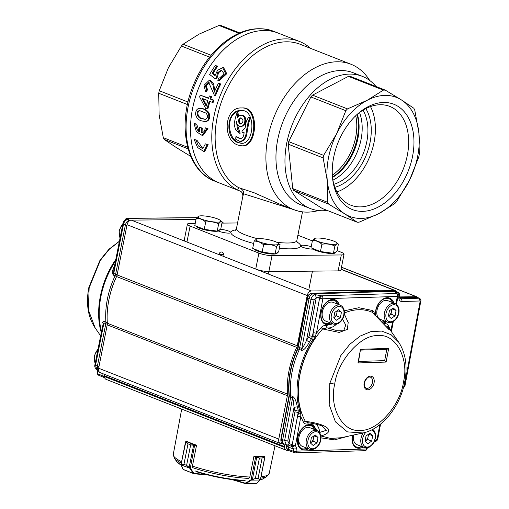 <?xml version="1.0" encoding="UTF-8"?>
<svg xmlns="http://www.w3.org/2000/svg" width="509" height="509" viewBox="0 0 509 509"><rect width="100%" height="100%" fill="white"/><g stroke="black" fill="none" stroke-linecap="round" stroke-linejoin="round"><path stroke-width="0.76" d="M313.029 249.086A7.101 1.381 -168.8 0 1 305.26 248.061A7.101 1.381 -168.8 0 1 300.596 245.847A7.101 1.381 -168.8 0 1 300.596 245.796A7.101 1.381 -168.8 0 1 311.222 246.674M220.486 229.324A7.101 1.381 -168.8 0 1 230.87 232.53A7.101 1.381 -168.8 0 1 230.863 232.575A7.101 1.381 -168.8 0 1 226.429 232.988A7.101 1.381 -168.8 0 1 218.946 231.245A7.101 1.381 -168.8 0 1 218.406 231.016M365.812 108.602A47.35 31.679 -68.5 0 1 366.556 154.335A47.35 31.679 -68.5 0 1 334.865 187.312M363.038 110.154A44.983 30.095 -68.5 0 1 363.445 153.114A44.983 30.095 -68.5 0 1 333.885 184.283M359.513 112.521A44.983 30.095 -68.5 0 1 332.924 180.148A44.983 30.095 111.5 0 0 359.513 112.521M357.483 114.105A53.089 35.515 -68.5 0 1 380.433 104.727A53.089 35.515 -68.5 0 1 389.748 106.406A53.089 35.515 -68.5 0 1 405.641 162.186A53.089 35.515 -68.5 0 1 360.2 206.896A53.089 35.515 -68.5 0 1 350.892 205.216A53.089 35.515 -68.5 0 1 332.511 177.609M336.907 191.982A53.089 35.515 111.5 0 0 370.488 106.572M383.888 102.455A56.588 37.857 -68.5 0 1 413.62 149.143A56.588 37.857 -68.5 0 1 373.301 209.256A56.588 37.857 -68.5 0 1 332.638 178.863A56.588 37.857 -68.5 0 1 358.431 113.272A56.588 37.857 -68.5 0 1 383.888 102.455M337.092 250.625L341.354 252.305A9.467 1.839 -168.8 0 1 344.046 254.207L340.89 270.158A9.467 1.839 -168.8 0 1 338.148 270.89L268.879 271.577A9.467 1.839 -168.8 0 1 255.734 269.064L223.801 256.511A3.55 2.545 89.4 0 0 221.307 251.993A3.55 2.545 89.4 0 0 218.883 254.576L186.949 242.017A9.467 1.839 -168.8 0 1 184.258 240.114L187.414 224.164A9.467 1.839 -168.8 0 1 190.156 223.432L195.233 223.381M344.046 254.207A9.467 1.839 -168.8 0 1 341.304 254.945L272.035 255.626A9.467 1.839 -168.8 0 1 258.89 253.119L190.112 226.072A9.467 1.839 -168.8 0 1 187.414 224.164M298.497 211.146L243.607 193.776L242.838 196.334C242.914 193.503 241.972 191.74 240.006 191.066L237.658 190.003L238.626 187.624L254.137 192.777L279.861 204.198M242.876 196.283C243.137 193.884 242.182 192.135 240 191.04M243.607 193.77C243.766 191.448 242.806 189.742 240.725 188.654M297.892 235.215L312.367 240.903M221.937 223.114L237.569 222.961M201.609 132.741L201.24 132.722A81.682 54.648 111.5 0 1 201.399 128.09L199.528 127.352A81.682 54.648 -68.5 0 0 199.369 131.99C197.002 130.151 195.844 127.543 195.901 124.151L194.024 123.413L196.34 131.672L202.13 135.426L207.125 128.567L205.254 127.829C204.898 131.106 203.562 132.734 201.24 132.722L201.958 132.715M200.043 110.618C195.558 111.929 198.93 118.616 202.518 118.54L205.388 119.354M201.691 118.546C198.001 118.75 194.648 111.446 199.522 110.599L206.094 113.138C208.257 116.16 207.92 118.241 205.082 119.38L201.691 118.546M201.379 120.805L204.949 121.613C208.289 121.002 209.453 118.253 208.436 113.361C206.374 110.179 203.562 108.519 199.992 108.372C197.25 108.366 195.78 110.249 195.577 114.035C196.27 117.732 198.205 119.984 201.379 120.805M202.035 98.326L206.17 106.216A81.682 54.648 -68.5 0 1 207.812 100.597L202.035 98.326M203.085 98.74L206.45 105.185M200.209 95.119L208.537 98.396A81.682 54.648 -68.5 0 1 209.384 95.978L210.821 96.545A81.682 54.648 111.5 0 0 209.969 98.962L213.055 100.171A81.682 54.648 111.5 0 0 212.329 102.373L209.244 101.164A81.682 54.648 111.5 0 0 207.055 108.945L205.617 108.379L199.617 96.92A81.682 54.648 -68.5 0 1 200.209 95.119L208.639 98.097M205.617 91.792L204.007 85.296L209.434 80.117L212.991 84.946L214.334 92.142A81.682 54.648 -68.5 0 1 218.386 83.355L220.804 83.947A80.498 53.852 111.5 0 0 215.479 95.807L214.626 95.813L208.709 82.452L205.343 85.767L206.692 89.597L205.617 91.792L206.469 91.785L207.551 89.59L206.692 89.597M218.386 83.355L219.907 83.953A81.682 54.648 111.5 0 0 214.626 95.813M212.158 73.309A81.682 54.648 111.5 0 1 216.739 66.157L215.243 65.566A81.682 54.648 -68.5 0 0 209.644 74.486L215.269 78.819L216.63 76.84L217.61 72.596L221.517 70.153L224.1 73.818L219.621 77.966L218.915 77.915L217.769 80.269L218.743 80.377L225.773 73.729L222.656 67.71L217.496 70.35L215.059 75.65L212.158 73.309L213.099 73.302L215.142 74.957M205.369 143.85L202.811 148.755L198.415 145.956L196.016 140.172L194.139 139.434L197.587 147.515L203.797 151.447L207.239 144.588L205.369 143.85L208.13 144.575L204.745 151.44L203.797 151.447M196.016 140.172L196.9 140.16L202.887 148.622M194.139 139.434L196.9 140.16M207.239 144.588L208.13 144.575M216.739 66.157L217.744 66.145A80.498 53.852 111.5 0 0 213.099 73.302M215.243 65.566L217.744 66.145M215.269 78.819L216.185 78.812L217.559 76.834L216.63 76.84M222.039 70.185L218.406 72.825L217.559 76.834M218.915 77.915L219.843 77.902M222.656 67.703L223.667 67.691L226.747 73.722L219.653 80.371L218.743 80.384M209.434 80.117L210.332 80.11L213.716 84.03L214.792 91.041M209.148 82.496L206.132 86.04L207.551 89.59M219.907 83.953L220.804 83.947M213.055 100.171L213.895 100.165A80.498 53.852 111.5 0 0 213.169 102.366L212.329 102.373M209.969 98.962L213.895 100.165M210.821 96.545L211.668 96.532A80.498 53.852 111.5 0 0 210.809 98.95M209.384 95.978L211.668 96.532M207.055 108.945L207.882 108.939A80.498 53.852 111.5 0 1 209.988 101.456M199.992 108.372L200.813 108.366C204.173 108.544 206.902 110.033 209.008 112.826C210.414 117.872 209.339 120.798 205.776 121.606L205.496 121.6M201.399 128.09L202.238 128.083A80.498 53.852 111.5 0 0 202.092 132.696M199.528 127.352L202.238 128.083M195.901 124.151L196.735 124.139L198.796 130.654M194.024 123.413L196.735 124.139M207.125 128.567L207.965 128.554L202.989 135.419L202.13 135.445M205.254 127.829L207.965 128.554M240.827 123.948C238.956 122.529 238.766 120.678 240.267 118.4M239.993 123.954C237.709 121.409 238.002 119.341 240.884 117.751C243.747 119.825 243.665 121.931 240.63 124.069L239.993 123.954M239.338 133.231L235.463 129.668L234.083 124.037L235.412 117.814L237.06 112.686L237.582 117.363L239.217 115.715L241.177 115.149L243.016 115.785L244.352 117.49L244.937 119.908L244.683 122.535L243.658 124.82L242.061 126.289L240.191 126.639L238.397 125.793L237.073 123.929L236.52 121.435L237.347 128.834L239.338 133.231L240.172 133.218L237.009 123.662M235.743 139.237L240.146 141.547C243.919 140.389 245.993 136.946 246.375 131.214L247.896 123.337C247.737 121.307 250.982 118.12 248.742 117.35C246.884 119.513 245.764 122.427 245.383 126.105C245.631 129.84 239.879 130.648 242.825 133.014L244.066 132.435C244.002 136.17 242.672 138.263 240.089 138.715L235.864 136.768L235.743 139.237M240.191 126.639L242.061 126.289M243.658 124.82L244.492 124.813L242.895 126.283M244.683 122.535L245.516 122.529L244.492 124.813M244.937 119.908L245.777 119.901L245.516 122.529M244.352 117.49L245.198 117.484L245.777 119.901M243.016 115.785L243.862 115.778L245.198 117.484M241.177 115.149L243.862 115.778M237.06 112.68L237.907 112.674L238.734 116.198M235.864 136.781L236.704 136.775L240.477 138.677M248.742 117.363L249.582 117.35C251.802 118.266 248.5 121.384 248.634 123.738L247.209 131.201C246.808 136.972 244.74 140.42 240.992 141.54L240.146 141.553M241.87 143.315L239.115 142.698C228.07 139.402 225.404 116.313 237.455 111.592L241.247 110.51M238.263 142.711C224.507 138.722 226.231 109.588 241.139 110.478C256.332 109.308 254.468 144.238 241.463 143.328L238.263 142.711M238.187 145.129C222.159 140.535 223.985 106.928 241.482 107.965C259.011 106.616 256.441 146.904 241.851 145.841L238.187 145.129M241.851 145.841L242.704 145.835C257.242 146.904 259.864 106.616 242.329 107.953L241.482 107.959M344.809 213.907A63.924 42.769 111.5 0 0 378.893 213.57A63.924 42.769 111.5 0 0 409.586 180.04A63.924 42.769 111.5 0 0 418.907 132.964A63.924 42.769 111.5 0 0 401.397 99.91A63.924 42.769 111.5 0 0 367.313 100.248A63.924 42.769 111.5 0 0 336.627 133.778A63.924 42.769 111.5 0 0 327.306 180.854A63.924 42.769 111.5 0 0 344.809 213.907L328.623 204.096A68.658 45.931 -68.5 0 1 327.681 202.321L327.306 180.854L323.145 157.905A68.658 45.931 -68.5 0 1 323.641 155.372L336.627 133.778L345.827 110.688A68.658 45.931 -68.5 0 1 347.475 108.888L367.313 100.248L383.379 90.118A68.658 45.931 -68.5 0 1 385.211 90.099L401.397 99.91L413.804 108.232A68.658 45.931 -68.5 0 1 414.746 110.008L418.907 132.964L419.282 154.431A68.658 45.931 -68.5 0 1 418.78 156.957L409.586 180.04L396.6 201.64A68.658 45.931 -68.5 0 1 394.952 203.441L378.893 213.57L359.049 222.21A68.658 45.931 -68.5 0 1 357.216 222.229L344.809 213.907M375.992 86.473A71.025 47.515 111.5 0 0 362.249 76.318A71.025 47.515 111.5 0 0 292.039 125.029A71.025 47.515 111.5 0 0 310.267 208.518A71.025 47.515 111.5 0 0 322.725 210.764A71.025 47.515 111.5 0 0 327.242 210.446M357.216 222.229L322.261 208.486L293.668 190.353A68.658 45.931 -68.5 0 1 292.726 188.578L288.189 144.155A68.658 45.931 -68.5 0 1 288.686 141.629L310.865 96.945A68.658 45.931 -68.5 0 1 312.52 95.145L348.423 76.369A68.658 45.931 -68.5 0 1 350.256 76.356L385.211 90.099M362.249 76.318L353.246 72.774A71.025 47.515 111.5 0 0 283.029 121.486A71.025 47.515 111.5 0 0 301.258 204.981L310.267 208.518M369.636 80.416A78.132 52.268 111.5 0 0 350.93 64.236A78.132 52.268 111.5 0 0 273.696 117.814A78.132 52.268 111.5 0 0 293.744 209.657A78.132 52.268 111.5 0 0 307.449 212.126A78.132 52.268 111.5 0 0 318.462 210.548M350.93 64.236L300.164 44.27A78.132 52.268 111.5 0 0 224.297 94.528A78.132 52.268 111.5 0 0 238.626 187.624M310.592 48.374A80.498 53.852 111.5 0 0 299.394 41.426A80.498 53.852 111.5 0 0 220.677 94.496A80.498 53.852 111.5 0 0 237.658 190.003M299.394 41.426L273.683 31.316A80.498 53.852 111.5 0 0 259.558 28.765A80.498 53.852 111.5 0 0 190.659 96.564A80.498 53.852 111.5 0 0 214.766 181.14L219.188 182.877A80.498 53.852 111.5 0 1 195.081 98.307A80.498 53.852 111.5 0 1 263.98 30.508A80.498 53.852 111.5 0 1 278.105 33.053A80.498 53.852 111.5 0 0 198.529 88.261A80.498 53.852 111.5 0 0 219.188 182.877L240.013 191.066M383.379 90.118L348.423 76.369M345.827 110.688L310.865 96.945M347.475 108.888L312.52 95.145M323.145 157.905L288.189 144.155M323.641 155.372L288.686 141.629M328.623 204.096L293.668 190.353M327.681 202.321L292.726 188.578M218.883 254.576L223.782 254.525M332.498 177.476A44.983 30.095 111.5 0 0 349.333 160.195A44.983 30.095 111.5 0 0 357.935 138.314A44.983 30.095 111.5 0 0 357.382 114.194M190.799 156.397L176.623 147.769L164.216 139.447A68.658 45.931 111.5 0 1 163.274 137.672L159.12 114.716L158.738 93.255A68.658 45.931 111.5 0 1 159.241 90.723L168.441 67.64L181.42 46.039A68.658 45.931 111.5 0 1 183.068 44.238L199.134 34.109L218.972 25.469L238.867 33.289M239.752 32.9L220.804 25.45A68.658 45.931 111.5 0 0 218.972 25.469M164.216 139.447L188.114 148.844M163.274 137.672L187.681 147.266M158.738 93.255L187.452 104.542M159.241 90.723L188.012 102.035M181.42 46.039L209.581 57.116M183.068 44.238L211.089 55.258M339.185 304.757A13.151 8.799 111.5 0 0 329.807 300.03A13.151 8.799 111.5 0 0 321.026 312.341A13.209 8.838 111.5 0 0 320.937 312.87A13.151 8.799 111.5 0 0 331.817 323.489M393.832 303.052A13.151 8.799 111.5 0 0 384.46 298.319A13.151 8.799 111.5 0 0 375.68 310.63A13.209 8.838 111.5 0 0 375.585 311.158A13.151 8.799 111.5 0 0 375.477 315.491M315.79 430.035A13.151 8.799 111.5 0 0 306.412 425.301A13.151 8.799 111.5 0 0 297.631 437.613A13.209 8.838 111.5 0 0 297.542 438.141A13.151 8.799 111.5 0 0 308.422 448.766M352.413 435.284A13.151 8.799 111.5 0 0 352.285 435.908A13.209 8.838 111.5 0 0 352.19 436.436A13.151 8.799 111.5 0 0 363.076 447.055M316.681 430.385L313.372 424.932L307.811 423.952C305.845 424.328 304.414 423.768 303.517 422.266L300.819 416.769L297.555 416.19L299.648 410.559C293.324 389.9 298.77 360.747 312.933 339.446L313.156 332.644L316.426 333.23L322.859 298.77A2.367 1.692 88.2 0 0 321.663 295.856A2.367 1.546 111.9 0 0 320.384 296.562A2.367 1.546 111.9 0 0 319.595 298.185A2.367 0.484 10.6 0 0 322.859 298.77L397.325 296.442A2.367 1.692 -91.8 0 0 396.129 293.528A2.367 1.61 112.6 0 1 396.6 293.61L396.295 293.508M395.919 303.956L397.325 296.442A2.367 0.484 10.6 0 0 398.013 296.232A2.367 2.367 0 0 0 396.6 293.61M364.711 450.7A2.367 2.367 0 0 0 366.798 449.301L366.276 448.983L296.963 451.146A2.367 1.692 88.2 0 1 295.398 452.87L364.711 450.7A2.367 1.692 -91.8 0 0 366.276 448.983L366.76 447.901M287.362 445L287.54 445.006A4.734 3.175 -68.2 0 1 288.31 447.093L288.495 449.409L293.642 451.337A2.367 1.037 -4.5 0 0 296.963 451.146L296.779 448.83L293.458 449.021L292.58 446.8L295.455 445.502A2.367 0.484 -169.4 0 1 292.191 444.917A2.367 1.559 110.8 0 0 292.191 445.999A2.367 1.559 110.8 0 0 292.58 446.8L288.183 444.993M398.655 342.182L391.128 334.737L381.68 331.098L371.074 331.556L360.149 336.074L349.798 344.294L340.833 355.549L329.794 383.411L329.189 404.649L335.437 421.84L347.412 431.886L362.974 432.968C382.31 429.074 400.564 405.966 404.865 381.483C407.633 365.901 405.565 352.801 398.662 342.182L390.416 330.277L386.865 327.344L372.353 312.322C363.598 308.543 354.086 308.842 343.81 313.213M334.731 384.053C328.852 407.569 342.831 432.847 360.277 430.264C376.959 431.785 400.596 405.329 403.484 381.903C409.363 358.387 395.391 333.109 377.939 335.692C361.263 334.171 337.62 360.626 334.731 384.053L329.8 383.392M372.429 382.526A5.917 3.957 -68.5 0 1 366.124 388.163C365.271 386.643 363.572 388.774 364.978 381.33C368.172 375.648 369.445 377.271 370.457 377.15A5.917 3.957 -68.5 0 1 372.429 382.526M281.273 438.796L289.176 396.715L288.947 394.78A1.183 0.528 -5.2 0 0 289.258 395.099L290.722 395.69A67.474 45.142 -68.5 0 1 299.356 349.454L309.078 298.541A4.734 3.181 -68.7 0 1 313.245 293.878L395.219 291.32L397.115 292.09L396.256 292.121L397.44 294.202M287.076 448.06L287.031 448.785L288.495 449.409A2.367 1.584 111.8 0 0 289.303 450.777A2.367 1.584 111.8 0 0 289.347 450.789L294.495 452.717A2.367 2.367 0 0 0 295.398 452.87M324.85 323.291A12.432 8.316 111.5 0 0 330.271 322.878M337.632 304.153A12.432 8.316 111.5 0 0 333.949 300.157M381.604 321.981A12.432 8.316 111.5 0 0 384.919 321.173M392.286 302.441A12.432 8.316 111.5 0 0 388.596 298.452M301.455 448.569A12.432 8.316 111.5 0 0 306.876 448.155M314.238 429.424A12.432 8.316 111.5 0 0 310.554 425.435M356.109 446.857A12.432 8.316 111.5 0 0 361.524 446.444M397.866 294.876L398.248 294.864A1.272 0.853 -68.5 0 1 398.91 296.06A5.828 3.9 111.5 0 0 401.938 301.538L420.135 300.972L419.002 298.204L419.467 298.287L417.584 297.504A2.367 1.578 111.1 0 0 417.539 297.491A2.367 1.578 111.1 0 0 417.125 297.428L399.641 297.975M344.269 313.932L348.194 322.49L347.335 329.438L339.179 332.409L322.598 328.96C310.961 342.023 303.351 357.566 299.776 375.597C296.62 393.622 298.471 408.873 305.343 421.35C329.406 424.328 335.59 432.001 320.893 435.946L330.704 438.459L341.323 437.715L362.834 433M311.546 293.299L311.775 293.33C309.695 293.642 308.308 295.195 307.608 297.988L307.633 297.644M289.131 445.273L286.255 444.796L284.633 440.476L281.254 439.14L282.762 443.409L284.226 444.039A4.734 3.175 -68.2 0 1 282.705 439.757L290.633 397.306L289.176 396.715L289.258 395.099A67.436 45.116 -68.5 0 1 297.892 348.875L307.608 297.988L310.993 299.311C311.718 296.55 313.105 294.997 315.154 294.654L321.631 295.837L319.537 298.166L316.305 297.421C317.864 297.606 319.639 297.078 321.631 295.837L396.097 293.508C394.653 293.139 394.71 292.675 396.256 292.121M286.395 444.847L286.853 446.469L286.898 445.738M292.643 396.435A4.734 3.137 -68.9 0 1 292.554 398.051L284.633 440.476L287.744 441.036L294.037 407.353L297.301 406.812C296.206 400.997 294.654 397.535 292.643 396.435L290.722 395.69L290.633 397.306L292.554 398.051C292.72 397.103 293.54 401.423 294.037 407.353A69.771 46.675 111.5 0 0 294.896 410.61L298.134 409.955L298.198 412.436L294.934 411.851A2.373 1.584 111.5 0 0 294.896 410.61M286.255 444.796L284.315 444.071A4.734 3.175 -68.2 0 1 284.226 444.039M309.383 342.112C306.094 348.061 303.389 350.758 301.277 350.205A4.734 3.13 111.4 0 0 301.792 348.576C301.595 349.588 303.828 346.305 306.539 340.381L309.383 342.112A67.398 45.091 111.5 0 1 311.406 338.873L313.894 339.929C299.801 361.129 294.387 390.142 300.679 410.699L300.819 416.769L295.455 445.502L296.779 448.83M300.679 410.699L298.134 409.955L297.301 406.812M316.274 297.58L309.141 335.775L312.405 336.354L311.406 338.873L308.632 337.034A69.752 46.669 -68.5 0 0 306.539 340.381L314.104 299.871L310.993 299.311L301.792 348.576L298.433 346.903M287.095 444.93C288.062 445.051 288.718 444.529 289.042 443.371L292.134 444.898L292.535 446.787L291.733 444.758L291.752 446.45M403.529 387.336L404.292 385.873L403.885 385.962M405.043 385.561L420.854 300.883L420.199 301.08L404.388 385.758L405.037 385.561C404.413 386.98 403.809 387.61 403.223 387.451M383.404 323.819L383.907 323.711C385.873 323.33 387.304 323.896 388.202 325.404L390.893 330.888L391.58 330.678L393.285 321.548M316.426 333.23L321.211 327.497C322.712 325.919 324.373 325.257 326.193 325.518L332.714 323.839M344.269 310.802L358.82 307.729L372.244 310.426C373.67 311.12 374.49 312.679 374.713 315.09M316.42 333.223L313.894 339.929M326.193 325.518L326.937 327.834L322.598 328.96L321.211 327.497M303.51 422.266L305.343 421.35L307.71 422.693C313.48 423.475 318.284 424.544 322.114 425.906L321.745 425.772M349.492 435.927L334.368 439.884L320.975 437.861M388.208 325.404L387.909 326.918C387.973 326.218 387.025 325.919 385.065 326.014M390.899 330.977L392.56 321.949M383.945 324.367L383.907 323.711M390.416 330.277L387.833 326.778M388.666 329.272L372.353 312.322L372.244 310.426M315.357 336.303L312.405 336.354L319.595 298.185L313.156 332.644M297.555 416.19L292.191 444.917L298.198 412.436L300.864 413.919M308.352 422.782L307.811 423.952M398.91 296.06A2.252 0.464 10.6 0 0 399.565 295.863C399.832 294.202 399.241 292.987 397.79 292.211L395.9 291.441A3.55 2.373 111.5 0 0 395.843 291.415A3.55 2.373 111.5 0 0 395.219 291.32L393.724 290.766L311.775 293.33L315.154 294.654L316.305 297.421L314.104 299.871M336.462 324.182A16.014 10.714 -68.5 0 1 326.937 327.834L335.526 330.239L343.893 330.207L345.757 325.086L342.512 319.098M316.051 424.175A16.014 10.714 -68.5 0 1 319.646 432.446L326.384 430.315L322.121 425.906M388.672 348.398L386.115 362.064L357.967 362.949L358.457 362.064L360.518 349.282L388.672 348.398L387.094 349.289L360.684 350.109M386.115 362.064L384.683 360.633L358.571 361.447M386.802 349.295L384.683 360.633M95.164 327.942L88.356 309.873L89.139 287.871L100.273 260.449L109.168 249.391L119.405 241.323M100.655 335.87L94.903 327.567C87.866 316.725 85.849 303.358 88.846 287.451L89.139 287.871M101.304 332.606L98.606 315.217L100.292 296.041L106.216 276.826L115.836 259.323M115.021 260.627L115.677 260.773C108.474 271.647 103.562 283.526 100.935 296.41C98.447 309.294 98.663 321.122 101.571 331.9L100.979 331.41C94.973 310.624 100.731 281.604 115.021 260.627L115.791 259.539M102.099 328.598L101.978 322.7L104.033 321.332L105.91 322.082A67.474 45.142 -68.5 0 1 115.085 275.833L113.208 275.089L112.05 271.901L114.659 265.284M115.626 274.211L115.085 275.833L116.599 276.425L117.14 274.803L113.742 273.467L113.863 269.261L122.892 223.744L125.405 224.914L115.626 274.211M103.893 377.404L103.028 375.986L97.983 373.911L97.836 371.576L97.194 370.946L97.346 373.275A2.367 1.012 -3.7 0 0 97.983 373.911A2.367 1.591 -67.6 0 0 98.371 374.987A2.367 1.591 -67.6 0 0 98.803 375.311A2.367 2.367 0 0 1 97.346 373.275M101.316 332.542L100.979 331.41M196.786 217.642L127.365 218.285A2.367 1.699 89.5 0 1 127.823 218.367L196.716 217.731M97.378 369.89L97.836 371.576L99.656 372.327M126.105 219.742L127.854 218.38C129.42 218.965 129.375 219.373 127.721 219.608L127.078 219.544M130.291 220.321L127.721 219.608C125.653 219.894 124.253 221.428 123.515 224.195L113.742 273.467A4.734 3.207 111.5 0 1 113.208 275.089M98.81 367.396L107.323 324.284L105.808 323.705L97.384 366.168L94.89 364.947L102.557 326.269L103.931 322.954L105.808 323.705L105.91 322.082L107.297 322.611M126.003 219.78A2.367 1.616 -69 0 1 126.512 219.042A2.367 1.616 -69 0 1 127.823 218.367L126.563 219.621M102.875 373.695L103.028 375.986L104.542 376.539M126.9 225.532L125.405 224.914C126.156 222.153 127.555 220.626 129.604 220.327L129.954 220.473M98.593 370.361L97.55 369.006L97.283 366.932L97.384 366.168L98.943 366.728M399.47 296.912L416.438 296.747A2.367 1.584 -68.5 0 1 416.852 296.817A2.367 1.584 -68.5 0 1 417.507 297.479M288.317 450.357L287.095 450.363A4.734 3.169 -68.5 0 1 286.262 450.217A4.734 3.169 -68.5 0 1 284.588 447.398L284.518 446.59A4.734 3.169 111.5 0 0 282.845 443.772A4.734 3.169 111.5 0 0 282.011 443.625L281.178 443.632A4.734 3.169 -68.5 0 1 280.344 443.485L100.203 372.645A4.734 3.169 -68.5 0 1 98.644 368.242L107.24 324.85A4.734 3.169 111.5 0 0 107.342 323.24A68.658 45.931 -68.5 0 1 116.586 276.552A4.734 3.169 111.5 0 0 117.121 274.936L127.065 224.711A4.734 3.169 -68.5 0 1 131.265 220.123L196.003 219.481M286.262 450.217L106.12 379.377A4.734 3.169 -68.5 0 1 104.447 376.558L284.588 447.398M284.518 446.59L104.377 375.757L104.447 376.558M104.377 375.757A4.734 3.169 111.5 0 0 103.951 374.121M117.121 274.936L297.262 345.776L307.207 295.551A4.734 3.169 -68.5 0 1 311.406 290.963L393.877 290.149A4.734 3.169 -68.5 0 1 394.704 290.295A4.734 3.169 -68.5 0 1 395.945 291.453M297.262 345.776A4.734 3.169 -68.5 0 1 296.728 347.386L116.586 276.552M107.342 323.24L287.483 394.081A68.658 45.931 -68.5 0 1 296.728 347.386M287.483 394.081A4.734 3.169 -68.5 0 1 287.375 395.69L107.24 324.85M280.344 443.485A4.734 3.169 -68.5 0 1 278.786 439.076L287.375 395.69M194.616 414.18A49.481 9.614 11.2 0 0 198.548 415.726M253.997 456.605L254.093 456.14A49.15 9.544 11.2 0 0 259.399 456.229A49.15 9.544 11.2 0 0 263.986 456.039L263.961 456.172M196.347 445.591L196.436 445.127A49.15 9.544 11.2 0 1 186.612 441.265L186.587 441.411M192.688 467.014L192.472 465.85L196.48 445.604L190.665 444.879L194.629 444.879L186.129 441.538L185.97 441.946L188.006 443.835L183.946 464.342L181.242 464.819A0.471 0.414 180 0 1 181.083 464.393L183.934 464.335L187.993 443.829L185.74 442.289A0.471 0.344 120.8 0 1 185.97 441.946M186.606 465.385L190.652 444.879L186.606 465.385L190.321 468.146L189.806 468.344L186.593 465.379L183.934 464.335M181.083 464.393L185.74 442.289M193.853 473.694L183.094 469.463M194.368 473.809L183.361 469.483M194.724 445.458L194.629 444.879L196.067 445M189.119 467.542L193.668 444.974M189.991 467.898L189.628 468.115L181.28 464.991A0.471 0.363 161.3 0 1 181.115 464.679M194.686 444.885L190.321 468.146L193.566 472.842L193.051 473.046L189.806 468.344M193.566 472.842L194.673 473.478L194.425 473.828M186.892 441.392L186.129 441.538A0.471 0.433 -105.4 0 0 185.613 441.876M181.28 464.991L182.61 468.935A0.471 0.363 161.3 0 1 182.477 468.534M260.423 479.542L264.795 456.993L262.116 457.985L258.057 478.492L260.423 479.542A0.471 0.414 -151.5 0 1 260.131 479.885L258.044 478.492L255.378 478.517L251.694 479.968L251.452 479.631L255.365 478.517L259.425 458.011L253.87 456.567L249.862 476.806L249.2 477.805M260.258 479.828A0.471 0.356 -135.8 0 1 260.023 480.032L251.427 480.114L251.045 479.739L251.452 479.631M258.057 478.492L262.103 457.985L264.515 456.948L264.457 456.497L255.893 456.579L259.437 458.011L255.365 478.517M256.301 483.442L245.484 483.55L244.772 483.047L246.089 482.876L251.045 479.739L255.62 457.088M255.989 483.353L244.899 483.461M264.795 456.993A0.471 0.42 123.7 0 0 264.635 456.56M260.023 480.032L256.994 483.143A0.471 0.356 -135.8 0 0 257.166 483.06L260.455 479.484L264.877 457.158L264.629 456.554A0.471 0.401 119.8 0 0 264.578 456.522L264.629 456.554A0.471 0.42 123.7 0 0 264.457 456.497L263.707 456.064M264.604 457.349A0.471 0.363 -100.7 0 0 264.515 456.948M256.765 457.025L252.369 479.618M251.427 480.114L246.477 483.245L246.089 482.876M365.042 441.195A4.759 3.181 111.5 0 0 365.685 440.819A4.759 3.181 111.5 0 0 368.09 436.798A4.759 3.181 111.5 0 0 368.064 434.508M353.736 434.991A10.059 6.732 111.5 0 0 353.628 435.513A10.059 6.732 111.5 0 0 356.981 444.656L364.349 447.557A10.059 6.732 -68.5 0 1 360.996 438.414A10.059 6.732 -68.5 0 1 363.241 432.911M367.867 443.803L365.029 441.265L366.016 435.978L369.839 433.229L372.677 435.768L371.685 441.055L367.867 443.803M365.042 441.278L367.593 439.445L368.58 434.158L372.677 435.768M367.593 439.445L371.685 441.055M310.395 442.906A4.759 3.181 111.5 0 0 311.031 442.525A4.759 3.181 111.5 0 0 313.436 438.51A4.759 3.181 111.5 0 0 313.41 436.213M317.062 430.538L309.695 427.636A10.059 6.732 111.5 0 0 298.974 437.225A10.059 6.732 111.5 0 0 302.333 446.368L309.701 449.262A10.059 6.732 -68.5 0 1 306.342 440.12A10.059 6.732 -68.5 0 1 317.062 430.538C325.575 435.093 319.048 451.725 309.701 449.262M313.213 445.509L310.382 442.97L311.368 437.683L315.192 434.934L318.023 437.473L317.037 442.76L313.213 445.509M310.395 442.983L312.946 441.15L313.932 435.863L318.023 437.473M312.946 441.15L317.037 442.76M388.437 315.924A4.759 3.181 111.5 0 0 389.08 315.542A4.759 3.181 111.5 0 0 391.485 311.527A4.759 3.181 111.5 0 0 391.459 309.23M395.111 303.555L387.743 300.654A10.059 6.732 111.5 0 0 377.023 310.242A10.059 6.732 111.5 0 0 380.376 319.385L387.743 322.28A10.059 6.732 -68.5 0 1 384.39 313.137A10.059 6.732 -68.5 0 1 395.111 303.555C403.624 308.11 397.096 324.742 387.743 322.28M390.988 314.168L395.086 315.777L391.262 318.526L388.424 315.987L390.988 314.168L391.975 308.88L396.072 310.49L393.234 307.951L389.41 310.7L388.424 315.987M395.086 315.777L396.072 310.49M333.789 317.629A4.759 3.181 111.5 0 0 334.426 317.253A4.759 3.181 111.5 0 0 336.831 313.232A4.759 3.181 111.5 0 0 336.805 310.942M340.457 305.26L333.09 302.365A10.059 6.732 111.5 0 0 322.369 311.947A10.059 6.732 111.5 0 0 325.728 321.09L333.096 323.991A10.059 6.732 -68.5 0 1 329.743 314.848A10.059 6.732 -68.5 0 1 340.457 305.26C348.97 309.816 342.442 326.454 333.096 323.991M336.341 315.879L340.432 317.489L336.608 320.237L333.777 317.699L336.341 315.879L337.327 310.592L341.418 312.202L338.587 309.663L334.763 312.411L333.777 317.699M340.432 317.489L341.418 312.202M320.454 251.541L321.892 244.256C326.466 243.512 330.793 244.11 334.865 246.038C336.303 244.059 337.473 243.41 338.39 244.097L336.945 251.376L333.427 253.317L320.454 251.541L310.999 247.819L312.437 240.541L315.103 238.295A11.599 2.252 11.2 0 0 314.632 239.663A11.599 2.252 11.2 0 0 328.839 243.983A11.599 2.252 11.2 0 0 336.481 242.526A11.599 2.252 11.2 0 0 333.719 241.088A11.599 2.252 11.2 0 0 315.103 238.295M312.278 248.322A11.841 2.297 11.2 0 0 324.214 252.693A11.841 2.297 11.2 0 0 335.45 252.585L335.533 252.159M338.39 244.097L336.481 242.526M321.892 244.256C319.003 241.686 315.854 240.445 312.437 240.541M334.865 246.038L333.427 253.317M263.586 244.835C268.16 244.091 272.48 244.683 276.559 246.611C277.99 244.632 279.161 243.989 280.077 244.67L278.633 251.955L275.114 253.896L262.141 252.114L252.687 248.398L254.131 241.12C257.548 241.024 260.697 242.265 263.586 244.835L262.141 252.114M253.966 248.901A11.841 2.297 11.2 0 0 257.28 250.943A11.841 2.297 11.2 0 0 269.745 253.845A11.841 2.297 11.2 0 0 277.138 253.158L277.22 252.731M276.559 246.611L275.114 253.896M278.168 243.105A11.599 2.252 11.2 0 0 267.766 239.535A11.599 2.252 11.2 0 0 256.791 238.874A11.599 2.252 11.2 0 0 259.246 241.826A11.599 2.252 11.2 0 0 272.989 244.816A11.599 2.252 11.2 0 0 278.34 243.257A11.599 2.252 11.2 0 0 278.168 243.105L280.077 244.67M256.791 238.874L254.131 241.12M204.243 229.349L205.687 222.07C210.262 221.326 214.582 221.918 218.66 223.845C220.092 221.867 221.262 221.218 222.178 221.905L220.734 229.184L217.216 231.124L204.243 229.349L194.788 225.627L196.232 218.348L198.561 216.204M196.067 226.136A11.841 2.297 11.2 0 0 208.003 230.501A11.841 2.297 11.2 0 0 219.239 230.392L219.322 229.966M222.178 221.905L220.27 220.333A11.599 2.252 11.2 0 0 217.515 218.895A11.599 2.252 11.2 0 0 198.892 216.102A11.599 2.252 11.2 0 0 198.421 217.47A11.599 2.252 11.2 0 0 212.635 221.79A11.599 2.252 11.2 0 0 220.27 220.333M205.687 222.07C202.792 219.494 199.643 218.253 196.232 218.348M218.66 223.845L217.216 231.124M338.148 270.89L341.304 254.945M186.949 242.017L190.112 226.072M268.879 271.577L272.035 255.626M255.734 269.064L258.89 253.119M297.186 242.793L296.823 240.611A30.775 5.981 -168.8 0 1 276.871 242.309M257.548 238.708A30.775 5.981 -168.8 0 1 236.539 229.451A30.775 5.981 -168.8 0 1 236.443 228.649L235.279 230.532M296.83 241.928A35.515 6.897 -168.8 0 1 300.596 245.847A35.515 6.897 -168.8 0 1 279.371 248.246M253.66 243.48A35.515 6.897 -168.8 0 1 230.87 232.53A35.515 6.897 -168.8 0 1 235.934 229.871M355.715 115.747A44.983 30.095 -68.5 0 1 332.332 175.198M357.108 114.436A46.166 30.884 -68.5 0 1 332.466 177.107M358.451 118.921A46.777 31.297 -68.5 0 1 336.5 174.74M330.621 323.018A12.445 8.322 -68.5 0 1 325.016 323.368L323.17 322.044C322.757 321.942 320.186 318.513 321.236 312.278C322.636 306.316 325.505 302.359 329.851 300.386L334.12 300.215A12.445 8.322 -68.5 0 1 337.989 304.293M375.782 315.815L375.884 310.566C377.284 304.611 380.159 300.647 384.499 298.681L388.768 298.503A12.445 8.322 -68.5 0 1 392.636 302.581M385.275 321.313A12.445 8.322 -68.5 0 1 381.744 322.121M382.59 322.992A13.151 8.799 111.5 0 0 386.471 321.783M307.226 448.295A12.445 8.322 -68.5 0 1 301.621 448.639L299.776 447.322L298.637 445.649L297.841 437.549C299.241 431.594 302.111 427.63 306.456 425.664L310.725 425.492A12.445 8.322 -68.5 0 1 314.594 429.564M361.88 446.584A12.445 8.322 -68.5 0 1 356.268 446.934L354.429 445.61C354.01 445.509 351.439 442.079 352.489 435.844L352.616 435.24M288.31 450.236L287.031 448.785L286.853 446.469L293.458 449.021L293.642 451.337A2.367 1.578 110.5 0 0 294.049 452.406A2.367 1.578 110.5 0 0 294.495 452.717M404.579 381.056L403.484 381.903M364.139 383.131A7.101 4.753 -68.5 0 1 370.387 376.145A7.101 4.753 -68.5 0 1 374.077 382.825A7.101 4.753 -68.5 0 1 367.835 389.811A7.101 4.753 -68.5 0 1 364.139 383.131M301.277 350.205L297.53 348.767L307.29 297.752C307.36 295.774 308.778 294.291 311.546 293.292L393.489 290.728A1.183 0.846 88.2 0 1 393.724 290.766A3.512 2.348 111.5 0 1 394.341 290.868L395.843 291.415M417.539 297.491L419.002 298.204L400.806 298.77A3.582 2.392 -68.5 0 1 400.119 298.649L399.565 295.863M393.253 290.785A1.183 0.846 88.2 0 1 393.489 290.728L394.341 290.868M399.508 297.383L415.179 296.893M399.826 298.369L400.806 298.77A2.252 1.61 -91.8 0 1 401.938 301.538M287.744 441.036L289.042 443.371L294.934 411.851M289.366 443.371L287.731 444.93M374 442.238L375.114 440.679L374.707 440.692M379.829 424.678L377.296 438.236L377.952 438.033C377.913 440.05 376.469 441.475 373.612 442.308M377.296 438.236A2.488 1.661 -68.5 0 1 375.114 440.679M398.248 294.864A2.252 1.61 -91.8 0 0 397.115 292.09A3.525 2.354 111.5 0 1 397.79 292.211M309.141 335.775A2.367 1.584 -68.5 0 1 308.632 337.034M357.967 362.949L360.518 349.282M108.131 304.229A67.436 45.116 -68.5 0 1 116.599 276.425L116.637 276.438M98.6 370.399L97.034 369.75L95.514 365.392L103.931 322.954A4.734 3.2 111.8 0 0 104.033 321.332M122.923 245.631L117.14 274.803M416.438 296.747L341.463 267.263M127.065 224.711L307.207 295.551M311.406 290.963L131.265 220.123M98.644 368.242L278.786 439.076M222.045 222.573L223.381 223.101M341.043 269.369L393.877 290.149M260.29 479.834A45.085 8.755 11.2 0 0 263.363 478.676L266.932 476.386L269.223 473.325L275.006 445.789M181.605 461.714A48.902 9.499 11.2 0 1 173.283 454.327L174.231 458.03L176.661 461.51A45.085 8.755 11.2 0 0 181.229 465.124M195.329 470.99A45.085 8.755 11.2 0 0 245.109 480.502M192.637 467.65A48.209 9.366 11.2 0 0 248.977 478.409M174.231 458.03A48.209 9.366 11.2 0 0 181.331 463.075M260.729 478.123A48.209 9.366 11.2 0 0 266.932 476.386M260.99 476.793A48.902 9.499 11.2 0 0 269.223 473.325M192.466 466.072A48.902 9.499 11.2 0 0 249.773 477.016M194.673 473.478L205.572 474.394M207.627 474.922L194.47 473.822M190.665 444.879L187.993 443.829M234.185 479.885L244.772 483.047M244.816 483.435L231.989 479.605M254.468 456.153L255.842 456.567M262.116 457.985L259.425 458.011M263.808 456.121A0.471 0.401 119.8 0 0 263.751 456.058L264.578 456.522A0.471 0.401 119.8 0 0 264.432 456.478M97.976 349.378A10.059 6.732 111.5 0 0 95.234 363.197M122.828 224.075A10.059 6.732 111.5 0 0 120.086 237.894M366.022 432.154A8.876 5.943 111.5 0 0 362.643 438.707A8.876 5.943 111.5 0 0 366.964 447.055A8.876 5.943 111.5 0 0 374.879 439.14A8.876 5.943 111.5 0 0 371.322 430.035M307.99 440.419A8.876 5.943 111.5 0 0 315.924 447.526A8.876 5.943 111.5 0 0 318.691 432.726A8.876 5.943 111.5 0 0 307.99 440.419M386.038 313.436A8.876 5.943 111.5 0 0 393.972 320.543A8.876 5.943 111.5 0 0 396.734 305.744A8.876 5.943 111.5 0 0 386.038 313.436M331.384 315.141A8.876 5.943 111.5 0 0 339.318 322.248A8.876 5.943 111.5 0 0 342.086 307.455A8.876 5.943 111.5 0 0 331.384 315.141M296.823 240.611L302.518 211.859M236.443 228.649L242.838 196.334M205.776 121.6L204.949 121.606M243.658 133.008L242.825 133.014M279.479 204.045L293.744 209.657M273.683 31.316C256.873 25.444 239.796 29.598 222.452 43.78C209.702 54.698 199.859 68.88 192.917 86.326C176.827 125.596 186.377 170.89 214.766 181.14M289.297 450.77L287.833 450.153L286.72 448.467L286.198 444.777M288.947 394.78C287.706 379.549 290.569 364.209 297.53 348.767M288.851 396.479L280.93 438.898C280.618 441.258 281.229 442.76 282.762 443.409M399.501 297.332L416.012 296.938M377.952 438.033L380.554 424.099M366.798 449.301L367.473 447.799M420.854 300.883C421.159 300.03 420.701 299.165 419.467 298.287M396.492 304.363L398.013 296.232M373.097 429.641L373.205 429.062M391.58 330.678L391.434 331.747M119.43 241.202L108.977 249.238L100.006 260.207L88.846 287.451M104.657 377.684L103.893 377.411M96.939 369.706L97.194 370.946M127.365 218.285A2.367 2.367 0 0 0 125.068 220.193M103.849 377.392L98.803 375.311M127.301 219.538C124.813 219.863 123.343 221.269 122.892 223.75M94.89 364.947C94.432 366.747 95.151 368.344 97.034 369.75M416.852 296.817L341.475 267.18M394.704 290.295L341.075 269.204M223.82 223.095L222.077 222.414M173.283 454.327L181.694 409.096M176.661 461.51L181.319 465.398M196.334 471.697C212.145 476.628 227.994 479.656 243.894 480.776M263.363 478.676L260.15 479.987M183.049 469.444L181.083 464.348L185.511 441.971L186.828 441.367M194.419 473.828L207.704 474.942M257.166 483.06L256.351 483.442M231.919 479.599L245.484 483.55M98.091 348.811L94.178 356.02L95.196 363.388M122.949 223.502L119.036 230.711L120.048 238.085M372.696 429.341L374.217 430.843L375.267 433.121L375.349 438.51L373.122 443.689L369.407 447.099L367.562 447.78L364.349 447.557M309.027 288.514L312.462 271.144M268.192 273.969L268.663 271.577M198.892 216.102L198.555 216.204"/></g></svg>
